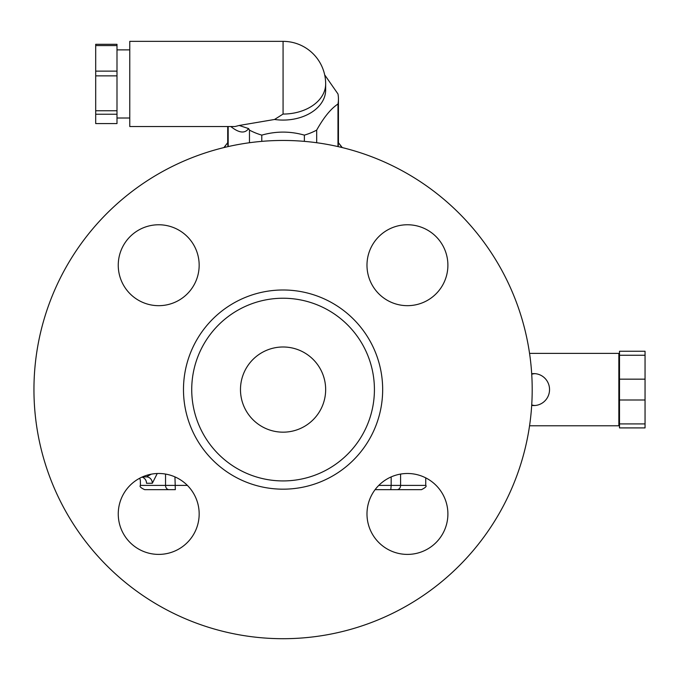 <?xml version="1.0" encoding="UTF-8"?>
<svg xmlns="http://www.w3.org/2000/svg" width="679" height="679" viewBox="0 0 679 679"><rect width="100%" height="100%" fill="white"/><g stroke="black" fill="none" stroke-linecap="round" stroke-linejoin="round"><path stroke-width="1.02" d="M619.503 427.906L645.05 427.906L645.05 423.908L619.503 423.908L619.503 427.906L645.05 427.906M619.503 353.386L618.849 353.386L618.849 425.784L619.503 425.784M534.925 373.654A15.973 15.727 -90 0 0 531.725 374.222M531.725 404.939A15.973 15.727 -90 0 0 534.925 405.516M531.699 373.756A15.973 15.727 90 0 1 549.54 389.585A15.973 15.727 90 0 1 531.699 405.405M529.552 353.386L618.849 353.386M645.05 355.253L645.05 351.255L619.503 351.255L619.503 355.253L645.05 355.253L645.05 379.162L619.503 379.162L619.503 399.999L645.05 399.999L645.05 423.908M619.503 423.908L619.503 399.999M619.503 379.162L619.503 355.253M645.05 379.162L645.05 399.999M618.849 425.784L529.552 425.784M374.418 389.585A91.342 91.342 0 0 0 237.404 310.473A91.342 91.342 0 0 0 237.404 468.688A91.342 91.342 0 0 0 374.418 389.585M325.657 389.585A42.582 42.582 0 0 1 261.78 426.463A42.582 42.582 0 0 1 261.78 352.698A42.582 42.582 0 0 1 325.657 389.585M33.95 389.585A249.125 249.125 0 0 1 407.638 173.832A249.125 249.125 0 0 1 407.638 605.329A249.125 249.125 0 0 1 33.95 389.585M199.168 513.944A40.46 40.46 0 0 1 138.482 548.98A40.46 40.46 0 0 1 138.482 478.907A40.46 40.46 0 0 1 199.168 513.944M158.708 305.677A40.46 40.46 0 0 1 123.671 244.992A40.46 40.46 0 0 1 193.744 244.992A40.46 40.46 0 0 1 158.708 305.677M366.983 265.217A40.46 40.46 0 0 1 427.668 230.181A40.46 40.46 0 0 1 427.668 300.254A40.46 40.46 0 0 1 366.983 265.217M407.442 473.492A40.46 40.46 0 0 1 442.479 534.178A40.46 40.46 0 0 1 372.406 534.178A40.46 40.46 0 0 1 407.442 473.492M375.088 489.661L421.481 489.661L375.088 489.661M175.326 489.661L144.669 489.661L175.326 489.661L174.953 476.896M151.213 474.188L146.469 476.879L142.497 476.879L146.469 476.879A6.391 5.856 -90 0 1 152.325 483.27L157.239 473.518M142.004 477.099A6.391 6.111 -90 0 1 146.528 483.27C138.389 480.902 138.389 480.902 146.528 483.27L152.325 483.27M142.497 476.879L146.469 476.879M341.8 147.479A63.877 45.17 0 0 0 338.431 142.709L342.267 147.589M223.883 147.589L227.711 142.709A63.877 45.17 0 0 0 224.342 147.479M95.697 114.233L95.697 123.578L116.992 123.578L116.992 44.305L95.697 44.305L95.697 114.233L116.992 114.233M95.697 45.569L116.992 45.569M95.697 71.125L116.992 71.125M95.697 75.861L116.992 75.861M95.697 110.762L116.992 110.762M337.981 146.579L337.981 104.023A55.364 39.144 0 0 0 338.439 98.998A55.364 39.144 0 0 0 337.981 93.965L324.681 74.868M316.686 142.734L316.686 130.105C323.781 117.374 330.877 108.682 337.981 104.023M338.117 146.613A55.364 39.144 0 0 0 338.439 142.429L338.439 98.998M283.075 114.055A42.582 30.114 0 0 0 325.657 83.941L325.657 89.968A42.582 30.114 0 0 1 274.554 119.47L283.075 114.055L283.075 41.36L129.765 41.36L129.765 126.523L235.078 126.523M230.801 126.523C239 133.059 244.932 133.746 248.599 128.586L239.195 125.471L274.554 119.47M248.599 128.586L249.465 130.105A55.364 39.144 0 0 0 261.78 135.129C275.98 131.098 290.171 131.098 304.37 135.129A55.364 39.144 0 0 0 316.686 130.105M239.195 125.471L235.095 126.523M304.37 141.368L304.37 135.129M261.78 141.368L261.78 135.129M249.465 142.734L249.465 130.105M228.169 146.579L228.169 126.523M227.711 126.523L227.711 142.429A55.364 39.144 0 0 0 228.034 146.613M382.667 389.585A99.592 99.592 0 0 0 233.279 303.335A99.592 99.592 0 0 0 233.279 475.835A99.592 99.592 0 0 0 382.667 389.585M391.172 476.904L391.172 485.4L378.772 485.4M425.733 477.863L425.733 485.4L391.172 485.4L390.807 489.661M397.079 489.661A4.261 3.505 -90 0 0 400.585 485.4L400.585 474.078M187.379 485.4L165.54 485.4A4.261 3.505 90 0 0 169.046 489.661M165.54 474.069L165.54 485.4L140.417 485.4C139.331 486.436 140.748 487.853 144.669 489.661M425.733 485.4C426.913 486.215 425.495 487.632 421.481 489.661M140.417 485.4L140.341 480.214L139.704 478.228M116.992 118.01L129.765 118.01M116.992 49.873L129.765 49.873M325.657 83.941A42.582 42.582 0 0 0 283.075 41.36"/></g></svg>
